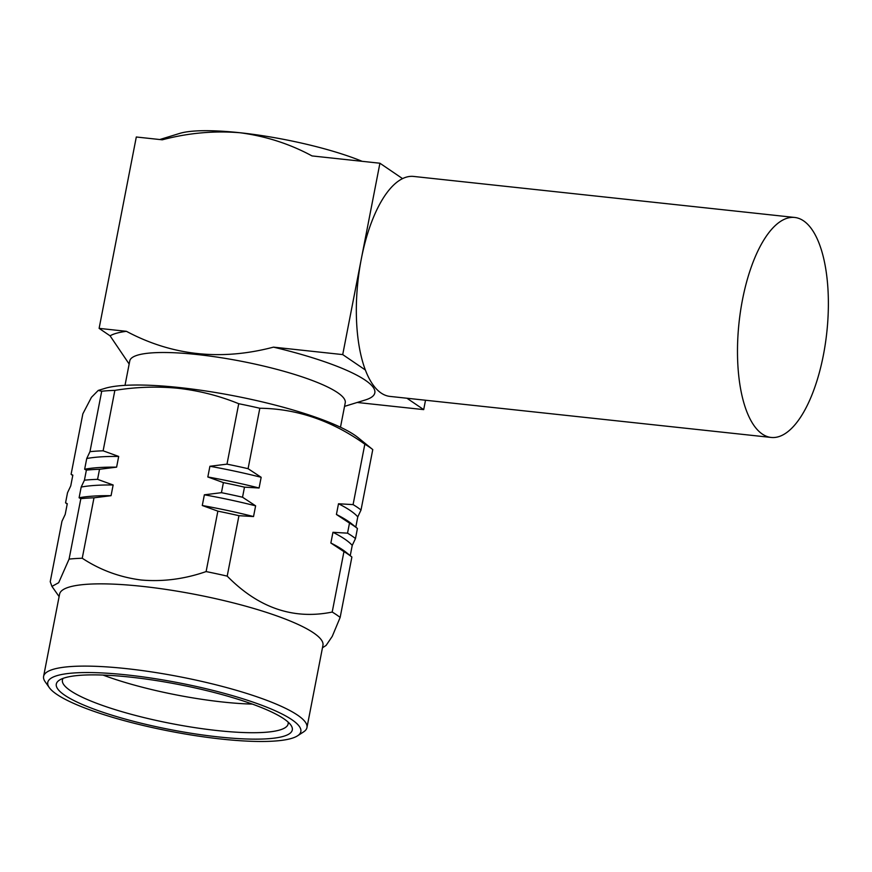 <?xml version="1.0" encoding="UTF-8"?>
<svg xmlns="http://www.w3.org/2000/svg" width="872" height="872" viewBox="0 0 872 872"><rect width="100%" height="100%" fill="white"/><g stroke="black" fill="none" stroke-linecap="round" stroke-linejoin="round"><path stroke-width="1.31" d="M252.379 704.096A114.984 21.942 11 0 1 222.905 702.036A114.984 21.942 11 0 1 102.983 675.059M49.257 687.572L45.159 681.751A134.146 25.593 11 0 1 43.6 676.378A134.146 25.593 11 0 1 126.178 668.606A134.146 25.593 11 0 1 306.955 727.575A134.146 25.593 11 0 1 303.489 731.968L297.516 735.837A128.914 24.601 11 0 1 221.477 739.075A128.914 24.601 11 0 1 49.257 687.572A128.914 24.601 11 0 1 127.116 674.95A128.914 24.601 11 0 1 256.924 703.486A128.914 24.601 11 0 1 297.516 735.837M43.6 676.378L59.59 594.126A134.146 25.593 11 0 1 142.169 586.355A134.146 25.593 11 0 1 322.945 645.313L306.955 727.575M130.299 677.119A120.205 22.934 11 0 1 290.899 725.133A120.205 22.934 11 0 1 218.294 736.905A120.205 22.934 11 0 1 97.261 710.298A120.205 22.934 11 0 1 59.405 680.138A120.205 22.934 11 0 1 130.299 677.119M288.109 722.081A114.984 21.942 11 0 1 288.142 723.913A114.984 21.942 11 0 1 217.357 730.573A114.984 21.942 11 0 1 62.413 680.04A114.984 21.942 11 0 1 63.133 678.351M98.242 390.427L101.719 391.234L89.969 451.663L86.731 458.519L84.649 469.234L86.383 470.128L84.421 480.2L81.183 487.056L79.101 497.77L80.834 498.664L69.084 559.105L58.675 582.703L51.949 586.398L50.227 581.7L61.967 521.271L65.204 514.415L67.286 503.7L65.564 502.806L67.515 492.735L70.752 485.878L72.834 475.164L71.101 474.27L82.851 413.829L91.44 397.327L98.242 390.427L104.869 388.4A136.948 26.127 11 0 1 179.643 387.571A136.948 26.127 11 0 1 358.032 437.602L372.769 449.581L361.019 510.011L357.782 516.867L355.787 527.146M101.719 391.234A155.042 29.583 11 0 1 114.864 390.373L103.125 450.813L118.69 456.448L116.608 467.152L99.528 469.278L97.577 479.349L113.142 484.985L111.06 495.688L93.991 497.814L82.241 558.244C100.084 569.994 119.747 577.242 141.231 580.022C162.922 581.886 184.548 579.073 206.108 571.574A155.042 29.583 11 0 1 227.2 576.12L238.95 515.69L253.534 516.551L255.616 505.836L242.536 497.225L244.487 487.154L259.082 488.004L261.164 477.3L248.084 468.689L259.823 408.249C296.883 408.674 331.883 420.653 364.834 444.186A155.042 29.583 11 0 1 372.769 449.581M206.108 571.574L217.858 511.145L202.282 505.509L204.364 494.806L221.444 492.68L223.395 482.608L207.83 476.973L209.912 466.269L226.993 464.144L238.732 403.714C219.417 395.855 199.328 390.721 178.498 388.323C157.352 386.242 136.141 386.928 114.864 390.373M69.084 559.105A155.042 29.583 11 0 1 82.241 558.244M322.466 647.776L326.117 645.411L332.265 636.342L340.145 617.452L351.885 557.023L346.369 552.532A148.077 28.253 11 0 0 330.87 543.016L343.95 551.627A155.042 29.583 11 0 1 351.885 557.023M343.95 551.627L332.199 612.057A155.042 29.583 11 0 1 340.145 617.452M332.199 612.057C293.461 619.927 258.461 607.947 227.2 576.12M217.858 511.145A155.042 29.583 11 0 1 238.95 515.69M80.834 498.664A155.042 29.583 11 0 1 93.991 497.814M202.282 505.509A148.077 28.253 11 0 1 253.534 516.551M79.101 497.77A148.077 28.253 11 0 1 111.06 495.688M350.239 555.682L352.233 545.403L355.482 538.558L357.433 528.476L351.917 523.996A148.077 28.253 11 0 0 336.418 514.469L349.498 523.091A155.042 29.583 11 0 1 357.433 528.476M349.498 523.091L347.536 533.163L332.951 532.302A148.077 28.253 11 0 1 352.233 545.403M332.951 532.302L330.87 543.016M204.364 494.806A148.077 28.253 11 0 1 255.616 505.836M81.183 487.056A148.077 28.253 11 0 1 113.142 484.985M67.209 504.147L65.564 502.806M347.536 533.163A155.042 29.583 11 0 1 355.482 538.558M84.421 480.2A155.042 29.583 11 0 1 97.577 479.349M221.444 492.68A155.042 29.583 11 0 1 242.536 497.225M223.395 482.608A155.042 29.583 11 0 1 244.487 487.154M86.383 470.128A155.042 29.583 11 0 1 99.528 469.278M207.83 476.973A148.077 28.253 11 0 1 259.082 488.004M84.649 469.234A148.077 28.253 11 0 1 116.608 467.152M364.834 444.186L353.084 504.615L338.5 503.765A148.077 28.253 11 0 1 357.782 516.867M338.5 503.765L336.418 514.469M209.912 466.269A148.077 28.253 11 0 1 261.164 477.3M86.731 458.519A148.077 28.253 11 0 1 118.69 456.448M72.747 475.6L71.101 474.27M353.084 504.615A155.042 29.583 11 0 1 361.019 510.011M89.969 451.663A155.042 29.583 11 0 1 103.125 450.813M226.993 464.144A155.042 29.583 11 0 1 248.084 468.689M238.732 403.714A155.042 29.583 11 0 1 259.823 408.249M340.483 427.236L345.236 402.799A109.752 20.939 -169 0 0 337.551 392.618A109.752 20.939 -169 0 0 219.014 357.389A109.752 20.939 -169 0 0 129.764 360.91L125.012 385.359M344.549 406.363L365.313 399.976A136.904 26.127 -169 0 0 365.237 380.181A136.904 26.127 -169 0 0 273.481 347.143C221.019 360.943 172.002 355.667 126.418 331.316A136.904 26.127 -169 0 0 110.079 335.829L129.154 364.038M742.443 299.946A110.624 44.167 -83.9 0 1 794.774 217.466A110.624 44.167 -83.9 0 1 823.419 354.969A110.624 44.167 -83.9 0 1 771.099 437.439A110.624 44.167 -83.9 0 1 742.443 299.946M273.481 347.143L342.718 354.599L365.357 369.99A110.624 44.167 -83.9 0 1 361.313 258.919A110.624 44.167 -83.9 0 1 402.559 178.618A110.624 44.167 -83.9 0 1 413.644 176.438L794.774 217.466M362.109 161.309A110.624 21.113 -169 0 0 240.083 132.751A110.624 21.113 -169 0 0 179.676 133.416L159.783 139.531M110.079 335.829L99.114 328.373L136.305 137.002L162.279 139.803C188.156 132.947 214.098 130.604 240.083 132.751C265.818 136.174 289.787 143.891 312.023 155.925L379.92 163.228L402.559 178.618M342.718 354.599L379.92 163.228M357.204 402.472L423.694 409.622L425.514 400.248M99.114 328.373L126.418 331.316M406.941 398.242L423.694 409.622M771.099 437.439L389.969 396.411A110.624 44.167 -83.9 0 1 365.357 369.99M59.111 596.59L51.949 586.398"/></g></svg>
